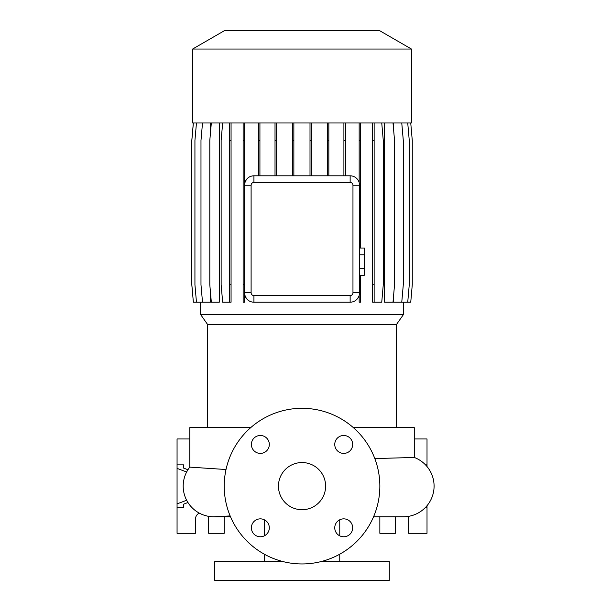 <?xml version="1.0" encoding="UTF-8"?>
<svg xmlns="http://www.w3.org/2000/svg" width="611" height="611" viewBox="0 0 611 611"><rect width="100%" height="100%" fill="white"/><g stroke="black" fill="none" stroke-linecap="round" stroke-linejoin="round"><path stroke-width="0.92" d="M302.033 462.55A23.577 23.577 0 0 0 278.456 486.127A23.577 23.577 0 0 0 302.033 509.711A23.577 23.577 0 0 0 325.617 486.127A23.577 23.577 0 0 0 302.033 462.55M260.347 435.483A8.959 8.959 0 0 0 251.388 444.441A8.959 8.959 0 0 0 260.347 453.4A8.959 8.959 0 0 0 269.314 444.441A8.959 8.959 0 0 0 260.347 435.483M260.347 518.854A8.959 8.959 0 0 0 251.388 527.812A8.959 8.959 0 0 0 260.347 536.771A8.959 8.959 0 0 0 269.314 527.812A8.959 8.959 0 0 0 260.347 518.854M343.718 518.854A8.959 8.959 0 0 0 334.759 527.812A8.959 8.959 0 0 0 343.718 536.771A8.959 8.959 0 0 0 352.684 527.812A8.959 8.959 0 0 0 343.718 518.854M343.718 435.483A8.959 8.959 0 0 0 334.759 444.441A8.959 8.959 0 0 0 343.718 453.4A8.959 8.959 0 0 0 352.684 444.441A8.959 8.959 0 0 0 343.718 435.483M403.436 516.784L373.558 516.784L403.436 516.784A30.657 30.657 0 0 0 414.281 457.456L374.81 458.571M214.858 516.769A30.657 30.657 0 0 1 213.842 516.784A30.657 30.657 -90 0 0 215.523 516.738A30.657 30.657 0 0 1 215.362 516.746M230.148 515.928L213.842 516.784A30.657 30.657 0 0 1 189.792 467.125L226.009 469.515M283.023 561.585L214.789 561.585L214.789 580.45L389.283 580.45L389.283 561.585L321.05 561.585M264.303 519.77L264.303 535.855M264.303 554.185L264.303 561.585M339.762 519.77L339.762 535.855M339.762 554.185L339.762 561.585M414.281 457.456L414.281 427.647L353.372 427.647M250.701 427.647L189.792 427.647L189.792 467.125A30.657 30.657 -90 0 0 213.842 516.784L230.515 516.784M411.447 49.04L379.431 30.55L224.642 30.55L192.618 49.04L192.618 122.987L411.447 122.987L411.447 49.04L192.618 49.04M396.356 324.67L207.709 324.67L200.629 314.55L403.443 314.55L396.356 324.67L396.356 427.647M207.709 324.67L207.709 427.647M207.969 516.219A6.599 6.599 0 0 1 208.656 519.144L208.656 533.288L224.222 533.288L224.222 516.784M408.041 516.432A6.599 6.599 0 0 1 408.622 519.144L408.622 533.288L427.013 533.288L427.013 505.717M302.033 563.945A77.818 77.818 0 0 0 379.851 486.127A77.818 77.818 0 0 0 302.033 408.308A77.818 77.818 0 0 0 224.222 486.127A77.818 77.818 0 0 0 302.033 563.945M200.629 302.201L200.629 314.55M403.443 302.201L403.443 314.55M401.763 122.987L403.291 140.461L403.291 284.726L401.763 302.201L393.591 302.201L393.591 295.579M393.591 129.601L393.591 122.987M393.01 122.987L394.546 140.461L394.546 284.726L393.01 302.201L384.586 302.201L384.586 122.987M350.141 295.594A2.826 2.826 0 0 0 352.967 292.768L352.967 185.24A2.826 2.826 0 0 0 350.141 182.414L253.932 182.414A2.826 2.826 0 0 0 251.106 185.24L251.106 292.768A2.826 2.826 0 0 0 253.932 295.594L350.141 295.594L350.141 302.201L253.932 302.201C249.128 302.04 246.027 299.398 244.621 294.273L244.499 185.24A9.432 9.432 0 0 1 253.932 175.808L350.141 175.808A9.432 9.432 0 0 1 359.574 185.24L359.574 292.768A9.432 9.432 0 0 1 350.141 302.201C354.426 302.094 357.427 299.871 359.161 295.518L359.161 302.201L360.643 302.201L360.643 284.726L359.574 284.726M211.33 122.987L209.802 140.461L209.802 284.726L211.33 302.201L219.273 302.201L219.273 122.987M202.508 122.987L200.981 140.461L200.981 284.726L202.508 302.201L210.36 302.201L210.36 291.073M210.36 134.114L210.36 122.987M253.932 182.414L253.932 175.808C249.135 175.96 246.027 178.603 244.621 183.728L244.621 140.461L243.14 140.461L243.14 302.201L244.621 302.201L244.621 294.273M352.967 292.768L359.574 292.768L359.161 295.518M253.932 295.594L253.932 302.201A9.432 9.432 0 0 1 244.499 292.768L251.106 292.768M427.013 466.537L427.013 438.965L414.281 438.965M379.851 516.784L379.851 533.288L395.416 533.288L395.416 519.144A6.599 6.599 0 0 1 395.852 516.784M427.013 507.382L425.523 507.382M427.013 464.872L425.523 464.872M183.659 504.144L183.659 507.382L183.659 504.144L187.944 502.525M183.659 468.11L183.659 464.872L183.659 468.11L187.944 469.729M186.645 500.264L177.06 503.884L177.06 533.288L195.451 533.288L195.451 519.144A6.599 6.599 0 0 1 199.323 513.125M177.06 503.884L177.06 438.965L189.792 438.965M183.659 464.872L177.06 464.872M183.659 507.382L177.06 507.382M186.645 471.99L177.06 468.37M359.574 254.833L364.286 254.833L364.286 248.028L359.574 248.028M364.286 254.833L364.286 268.45L359.574 268.45M364.286 268.45L364.286 275.255L359.574 275.255M231.065 122.987L231.065 302.201L222.664 302.201L221.136 284.726L221.136 140.461L222.664 122.987M229.591 122.987L229.591 302.201M231.065 140.461L229.591 140.461M231.065 284.726L229.591 284.726M328.833 122.987L328.833 140.461L327.351 140.461L327.351 175.808M328.833 140.461L328.833 175.808M327.351 122.987L327.351 140.461M244.621 122.987L244.621 140.461M243.14 122.987L243.14 140.461M244.499 284.726L243.14 284.726M293.86 122.987L293.86 140.461L292.379 140.461L292.379 175.808M293.86 140.461L293.86 175.808M292.379 122.987L292.379 140.461M193.366 122.987L191.839 140.461L191.839 284.726L193.366 302.201L202.508 302.201M311.488 122.987L311.488 140.461L310.006 140.461L310.006 175.808M311.488 140.461L311.488 175.808M310.006 122.987L310.006 140.461M372.657 122.987L372.657 302.201L381.745 302.201L383.273 284.726L383.273 140.461L381.745 122.987M374.138 122.987L374.138 140.461L372.657 140.461M374.138 140.461L374.138 284.726L372.657 284.726M374.138 284.726L374.138 302.201M410.745 122.987L412.272 140.461L412.272 284.726L410.745 302.201L401.763 302.201M360.643 122.987L360.643 248.028M360.643 275.255L360.643 284.726M359.161 122.987L359.161 182.483M360.643 140.461L359.161 140.461M196.459 122.987L194.932 140.461L194.932 284.726L196.459 302.201M276.5 122.987L276.5 140.461L275.019 140.461L275.019 175.808M276.5 140.461L276.5 175.808M275.019 122.987L275.019 140.461M407.736 122.987L409.263 140.461L409.263 284.726L407.736 302.201M345.391 122.987L345.391 140.461L343.909 140.461L343.909 175.808M345.391 140.461L345.391 175.808M343.909 122.987L343.909 140.461M193.328 122.987L191.801 140.461L191.801 284.726L193.366 302.201M259.919 122.987L259.919 140.461L258.438 140.461L258.438 175.808M259.919 140.461L259.919 175.808M258.438 122.987L258.438 140.461M251.106 185.24L244.499 185.24M350.141 182.414L350.141 175.808M352.967 185.24L359.574 185.24"/></g></svg>
